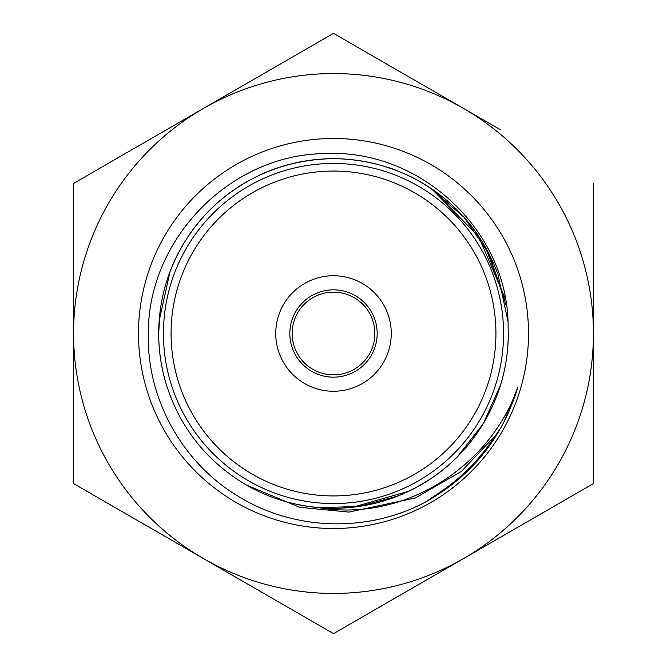 <?xml version="1.0" encoding="UTF-8"?>
<svg xmlns="http://www.w3.org/2000/svg" width="667" height="667" viewBox="0 0 667 667"><rect width="100%" height="100%" fill="white"/><g stroke="black" fill="none" stroke-linecap="round" stroke-linejoin="round"><path stroke-width="1" d="M333.5 503.56A170.06 170.06 0 0 1 163.44 333.5A170.06 170.06 0 0 1 333.5 163.44A170.06 170.06 0 0 1 503.56 333.5A170.06 170.06 0 0 1 333.5 503.56M289.828 333.5A43.672 43.672 0 0 1 333.5 289.828A43.672 43.672 0 0 1 377.172 333.5A43.672 43.672 0 0 1 333.5 377.172A43.672 43.672 0 0 1 289.828 333.5M292.138 333.5A41.362 41.362 0 0 1 333.5 292.138A41.362 41.362 0 0 1 374.862 333.5A41.362 41.362 0 0 1 333.5 374.862A41.362 41.362 0 0 1 292.138 333.5M593.438 332.174L593.438 337.827M593.438 183.425L593.438 483.575L463.465 558.612A259.938 259.938 0 0 1 73.562 333.5A259.938 259.938 0 0 1 463.465 108.388L500.35 129.681M593.438 376.088L593.438 483.575L500.35 537.319M463.465 108.388A259.938 259.938 0 0 1 463.465 558.612L333.5 633.65L73.562 483.575L73.562 183.425L333.5 33.35L463.465 108.388M159.596 351.267A174.804 174.804 0 0 1 158.696 333.5L159.788 314.324M159.079 321.928A174.804 174.804 0 0 1 159.863 313.307M163.498 292.813A174.804 174.804 0 0 1 164.29 289.628M187.043 238.077A174.804 174.804 0 0 1 191.938 230.949M206.428 213.457A174.804 174.804 0 0 1 210.238 209.555M239.736 185.968A174.804 174.804 0 0 1 242.321 184.359M258.104 175.788A174.804 174.804 0 0 1 287.777 164.782M294.989 162.99A174.804 174.804 0 0 1 325.396 158.879M325.654 158.871A174.804 174.804 0 0 1 353.285 159.822M389.111 167.776A174.804 174.804 0 0 1 395.189 169.943M408.079 175.404A174.804 174.804 0 0 1 464.624 217.901M464.991 218.317A174.804 174.804 0 0 1 478.081 235.243L504.36 296.59M431.732 188.953L479.581 237.502M485.293 246.815L504.636 298.057M457.02 480.59L426.063 501.734C368.101 533.008 294.922 530.882 238.936 496.723C182.775 463.54 146.548 398.941 148.357 333.5C147.699 238.794 231.032 153.593 326.038 153.602C420.81 149.008 508.829 231.391 508.112 327.08L508.296 333.5C508.146 367.267 499.066 398.482 481.057 427.147M408.888 491.204L352.685 507.212M508.304 333.5A174.804 174.804 0 0 1 318.934 507.695L359.054 506.428L397.84 496.015C441.287 478.122 472.936 447.924 492.805 405.428C503.101 382.508 508.271 358.538 508.304 333.5C508.271 351.134 505.694 368.267 500.575 384.901L483.325 423.553L457.312 456.903M417.7 486.66C376.296 508.738 332.858 513.882 287.377 502.084M159.155 320.844L170.002 271.719C187.219 227.981 216.908 195.856 259.079 175.354C301.826 155.911 345.506 153.51 390.112 168.142M430.523 188.102L464.107 217.317L489.253 254.144L505.861 304.36M426.063 501.734C472.053 475.729 502.66 437.494 517.892 387.035C489.878 467.767 403.085 522.469 318.026 507.554C292.58 505.269 268.876 497.865 246.898 485.334C206.403 461.472 179.315 427.113 165.649 382.266C161.005 366.225 158.688 349.975 158.688 333.5C158.788 304.569 165.574 277.305 179.023 251.709C201.509 210.555 234.992 182.408 279.49 167.267C324.345 153.368 367.984 156.453 410.397 176.53C452.318 197.791 481.499 230.373 497.957 274.295L507.862 320.994M528.514 333.5A195.014 195.014 0 0 1 333.5 528.514A195.014 195.014 0 0 1 138.486 333.5A195.014 195.014 0 0 1 333.5 138.486A195.014 195.014 0 0 1 528.514 333.5M240.412 87.094L333.5 33.35L426.588 87.094M73.562 183.425L166.65 129.681M166.65 537.319L73.562 483.575L73.562 416.483M426.588 579.906L333.5 633.65L240.412 579.906M517.892 387.035L504.094 421.836M479.548 458.412L475.663 462.79M490.178 444.797L465.516 473.003L435.868 495.956M494.014 439.161L470.402 468.184L441.662 492.163M501.009 427.605L479.631 458.071L452.876 483.95M498.174 432.508L461.406 471.444L415.258 498.016L348.908 512.098L299.608 507.304L246.44 485.084M275.738 333.5A57.762 57.762 0 0 1 333.5 275.738A57.762 57.762 0 0 1 391.262 333.5A57.762 57.762 0 0 1 333.5 391.262A57.762 57.762 0 0 1 275.738 333.5M495.931 333.5A162.431 162.431 0 0 1 333.5 495.931A162.431 162.431 0 0 1 171.069 333.5A162.431 162.431 0 0 1 333.5 171.069A162.431 162.431 0 0 1 495.931 333.5"/></g></svg>
